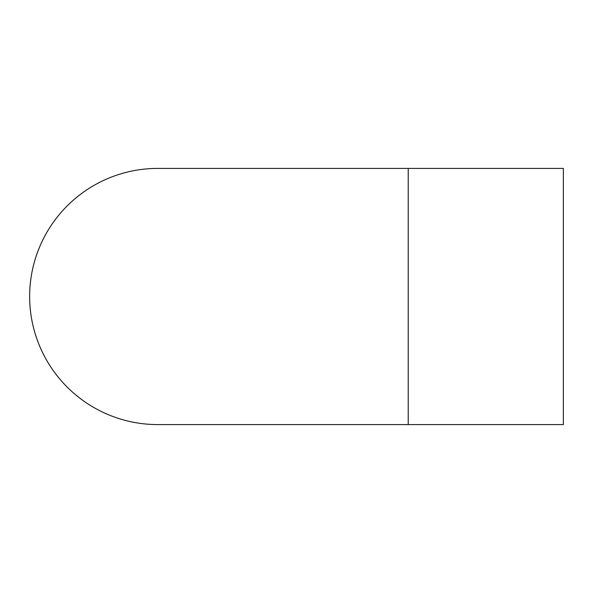 <?xml version="1.0" encoding="UTF-8"?>
<svg xmlns="http://www.w3.org/2000/svg" width="593" height="593" viewBox="0 0 593 593"><rect width="100%" height="100%" fill="white"/><g stroke="black" fill="none" stroke-linecap="round" stroke-linejoin="round"><path stroke-width="0.89" d="M408.221 168.412L563.35 168.412L563.35 424.588L157.738 424.588A128.088 128.088 0 0 1 29.65 296.5A128.088 128.088 0 0 1 157.738 168.412L408.221 168.412L408.221 424.588"/></g></svg>
